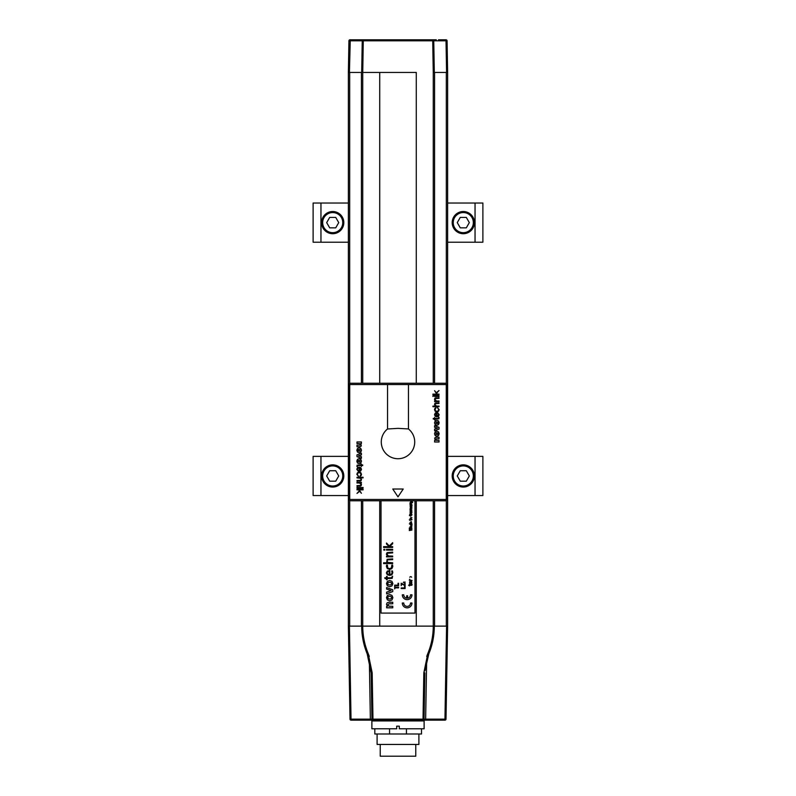 <?xml version="1.0" encoding="UTF-8"?>
<svg xmlns="http://www.w3.org/2000/svg" width="796" height="796" viewBox="0 0 796 796"><rect width="100%" height="100%" fill="white"/><g stroke="black" fill="none" stroke-linecap="round" stroke-linejoin="round"><path stroke-width="1.19" d="M374.826 728.778L374.826 734.002L389.562 734.002L389.562 728.778M377.105 734.002L377.105 744.449L418.895 744.449L418.895 734.002M406.438 728.778L406.438 734.002L421.502 734.002L421.502 728.778M406.438 734.002L389.562 734.002M415.761 744.449L415.761 756.2L380.239 756.2L380.239 744.449M369.513 660.829L370.349 664.71M379.722 500.774L379.722 626.134L362.737 626.134C362.757 635.596 364.568 644.7 368.15 653.456L372.18 672.849L371.135 672.849L371.941 719.136L371.135 672.849L367.185 653.834L368.289 656.75M362.737 500.774L362.737 626.134L434.308 626.134L434.258 628.671L434.308 626.134M361.742 628.671C362.061 637.377 363.871 645.775 367.185 653.834C363.871 645.775 362.061 637.377 361.742 628.671L361.692 626.134L361.742 628.671M362.737 626.134L348.379 626.134L350.001 719.136L348.379 626.134L350.001 719.136L424.059 719.136L424.865 672.849L424.059 719.136A1.045 1.045 0 0 1 423.014 720.161L372.986 720.161A1.045 1.045 0 0 1 371.941 719.136A1.045 1.045 0 0 0 372.986 720.161L370.369 720.161L369.344 660.183M426.656 660.183L425.631 720.161L423.014 720.161L423.82 672.849L427.85 653.456C431.432 644.7 433.243 635.596 433.263 626.134L446.317 626.134L446.317 500.515M445.82 39.8L447.073 41.084L447.621 72.446L447.621 626.134L445.999 719.136L447.621 626.134L445.999 719.136L444.954 719.136L446.576 626.134M427.711 656.75L428.815 653.834C432.129 645.775 433.939 637.377 434.258 628.671C433.939 637.377 432.129 645.775 428.815 653.834L424.945 670.829M370.369 720.161L351.046 720.161A1.045 1.045 0 0 1 350.001 719.136A1.045 1.045 0 0 0 351.046 720.161L369.125 720.161M425.661 664.65L426.507 660.76M423.014 720.161A1.045 1.045 0 0 0 424.059 719.136L444.954 719.136L444.954 720.161A1.045 1.045 0 0 0 445.999 719.136A1.045 1.045 0 0 1 444.954 720.161L438.487 720.161L444.954 720.161A1.045 1.045 0 0 0 445.999 719.136A1.045 1.045 0 0 1 444.954 720.161L425.631 720.161M359.285 720.161L436.715 720.161M374.787 720.161L371.095 720.161A0.786 0.786 0 0 1 371.881 720.937L424.119 720.937A0.786 0.786 0 0 1 424.905 720.161L421.502 720.161M357.513 720.161L351.046 720.161A1.045 1.045 0 0 1 350.001 719.136A1.045 1.045 0 0 0 351.046 720.161L349.424 626.134M438.487 720.161L426.875 720.161L438.487 720.161M348.379 495.55L313.117 495.55L313.117 456.377L348.379 456.377M447.621 456.377L482.883 456.377L482.883 495.55L475.043 495.55L475.043 456.377M447.621 495.55L475.043 495.55M399.303 728.778L399.303 726.161L396.697 726.161L396.697 728.778L371.881 728.778L371.881 720.937L424.119 720.937L424.119 728.778L399.303 728.778M468.844 466.347A11.104 11.104 0 0 1 472.904 481.51A11.104 11.104 0 0 1 457.74 485.57A11.104 11.104 0 0 1 453.68 470.406A11.104 11.104 0 0 1 468.844 466.347A11.104 11.104 0 0 1 472.904 481.51A11.104 11.104 0 0 1 457.74 485.57A11.104 11.104 0 0 1 453.68 470.406A11.104 11.104 0 0 1 468.844 466.347M460.277 470.735L466.307 470.735L460.277 470.735L457.262 475.958L460.277 481.182L466.307 481.182L469.322 475.958L466.307 470.735L469.322 475.958M457.74 232.233A11.104 11.104 0 0 1 453.68 217.069A11.104 11.104 0 0 1 468.844 213.01A11.104 11.104 0 0 1 472.904 228.173A11.104 11.104 0 0 1 457.74 232.233A11.104 11.104 0 0 1 453.68 217.069A11.104 11.104 0 0 1 468.844 213.01A11.104 11.104 0 0 1 472.904 228.173A11.104 11.104 0 0 1 457.74 232.233M466.307 227.845L460.277 227.845L466.307 227.845L469.322 222.621L466.307 217.398L460.277 217.398L457.262 222.621L460.277 227.845L457.262 222.621M446.576 72.446L446.029 41.084L447.073 41.034M348.379 626.134L348.379 72.446L348.927 41.084L350.23 39.8L369.304 39.8L357.513 39.8M369.304 39.8L426.994 39.8M438.487 39.8L446.029 39.8L445.77 40.825L433.75 40.825A1.045 1.045 0 0 0 432.706 39.8A1.045 1.045 0 0 1 433.75 40.825L350.23 40.825L349.424 72.446M436.268 39.8L426.696 39.8M424.855 39.8L371.145 39.8M447.621 72.446L447.193 47.631L447.621 72.446L434.566 72.446L434.566 383.244M349.971 39.8A1.045 1.045 0 0 0 348.927 40.825A1.045 1.045 0 0 1 349.971 39.8L349.971 39.83M363.294 39.8A1.045 1.045 0 0 0 362.25 40.825A1.045 1.045 0 0 1 363.294 39.8L362.737 72.446L349.683 72.446L349.683 383.503M447.073 40.825A1.045 1.045 0 0 0 446.029 39.8A1.045 1.045 0 0 1 447.073 40.825L447.193 47.631M416.278 383.244L416.278 72.446L362.737 72.446L362.737 383.244M348.807 47.631L348.956 40.825M433.75 40.825L434.308 72.446M348.927 41.084L349.971 41.084M361.692 72.446L362.25 40.825M327.156 232.233A11.104 11.104 0 0 1 323.096 217.069A11.104 11.104 0 0 1 338.26 213.01A11.104 11.104 0 0 1 342.32 228.173A11.104 11.104 0 0 1 327.156 232.233A11.104 11.104 0 0 1 323.096 217.069A11.104 11.104 0 0 1 338.26 213.01A11.104 11.104 0 0 1 342.32 228.173A11.104 11.104 0 0 1 327.156 232.233M335.723 227.845L329.693 227.845L335.723 227.845L338.738 222.621L335.723 217.398L329.693 217.398L326.678 222.621L329.693 227.845L326.678 222.621M327.156 466.347A11.104 11.104 0 0 1 342.32 470.406A11.104 11.104 0 0 1 338.26 485.57A11.104 11.104 0 0 1 323.096 481.51A11.104 11.104 0 0 1 327.156 466.347A11.104 11.104 0 0 1 342.32 470.406A11.104 11.104 0 0 1 338.26 485.57A11.104 11.104 0 0 1 323.096 481.51A11.104 11.104 0 0 1 327.156 466.347M326.678 475.958L329.693 470.735L326.678 475.958L329.693 481.182L335.723 481.182L338.738 475.958L335.723 470.735L329.693 470.735L335.723 470.735M387.553 428.984L398 428.367L408.418 428.935A16.716 16.716 0 0 1 398 458.725A16.716 16.716 0 0 1 387.582 428.935M387.553 428.964L387.553 384.548L408.447 384.548L408.447 428.964M447.621 626.134L446.317 626.134M416.278 500.774L416.278 626.134L433.263 626.134L433.263 500.774M348.379 72.446L349.683 72.446M379.722 383.244L379.722 72.446L362.737 72.446M432.706 39.8L433.263 72.446L434.566 72.446M361.434 72.446L361.434 383.244L359.344 383.244M361.434 500.774L361.434 626.134M434.566 500.774L434.566 626.134M409.542 582.572L410.696 581.647L411.85 582.572L410.696 583.498L409.542 582.572M409.681 583.538L411.701 583.538L411.701 581.597L409.681 581.597L409.681 583.538M381.025 500.774L381.025 613.079L414.975 613.079L414.975 500.774M411.93 505.052L411.97 506.196L411.393 506.813L410.617 505.679L410.527 506.754L410 505.957L411.93 505.052M410.298 510.753L410.577 510.206L411.93 511.251L410.03 511.251L410.298 510.753M409.731 514.893L410.597 515.659L411.532 514.893L411.303 514.256L410.527 514.893L410.527 513.758L411.572 513.758L411.97 514.853L410.627 516.156L409.423 515.5L410.059 513.788L409.731 514.893M406.656 595.786L406.656 598.164A3.383 3.383 0 0 1 403.761 594.811L402.308 594.811A4.836 4.836 0 0 0 407.144 599.647A4.836 4.836 0 0 0 411.97 594.811L410.527 594.811A3.383 3.383 0 0 1 407.622 598.164L407.622 595.786L406.656 595.786M386.727 562.046L387.592 562.792L383.602 562.792L383.602 563.558L392.667 563.558L392.667 562.792L387.821 562.404L387.065 561.041L387.642 559.877L392.667 559.638L392.667 558.872L387.125 559.28L386.727 562.046M391.95 585.906L392.876 583.617L391.95 581.309L389.732 580.503L387.363 581.388L386.508 583.617L387.363 585.826L389.732 586.722L391.95 585.906M388.906 602.254L387.194 602.741L386.508 604.313L387.473 606.303L386.627 606.323L386.627 607.816L392.756 607.816L392.756 606.273L389.095 606.204L387.732 604.851L388.876 603.816L392.756 603.796L392.756 602.254L388.906 602.254M386.398 566.453L387.284 568.573L389.592 569.379L391.811 568.672L392.786 566.543L392.567 565.031L391.851 565.1L391.363 568.026L389.592 568.613L387.761 568.016L387.373 565.08L386.647 565.031L386.398 566.453M388.488 555.976L387.065 554.324L387.562 553.23L392.667 552.912L392.667 552.155L387.075 552.613L386.398 554.205L387.652 556.135L386.508 556.165L386.508 556.882L392.667 556.832L392.667 556.076L388.488 555.976M410.348 576.642L409.791 577.239L410.348 576.642M410.258 524.295L409.333 523.798L411.93 523.798L411.97 524.853L410.975 525.599L410.258 524.295M410.03 518.763L410.756 517.589L411.93 517.589L410.368 518.375L411.93 519.261L410.03 518.763M410.467 507.699L411.93 508.286L410.368 509.042L411.93 509.918L410.03 509.918L410.328 507.201L411.93 507.649L410.467 507.699M411.93 504.644L410.03 504.644L410 503.57L411.93 502.982L410.368 503.769L411.93 504.644M410.617 526.504L410.527 527.569L410 526.773L411.93 525.867L411.393 527.639L410.617 526.504M411.064 576.642L411.622 577.239L411.064 576.642M387.174 579.737L387.174 578.563L392.169 578.374L392.607 576.274L391.115 577.797L387.174 577.797L387.174 576.443L386.508 576.443L386.508 577.797L384.757 577.797L385.025 578.563L386.508 578.563L386.508 579.737L387.174 579.737M384.816 549.349L383.831 549.349L383.831 550.116L384.816 550.116L384.816 549.349M398.597 587.279L395.184 587.279L394.677 586.234L394.677 588.911L395.184 587.876L398.597 587.876L398.597 587.279M404.557 586.095L404.557 587.936L401.194 587.936L401.194 588.543L405.104 588.543L405.104 586.095L404.557 586.095M409.283 584.98L408.607 585.329L409.592 585.866L409.592 585.329L411.87 585.239L412.119 584.453L409.592 584.98L409.283 584.354L409.283 584.98M411.134 522.932L411.403 521.698L411.641 523.241L410 522.564L411.134 521.669L411.134 522.932M394.677 585.737L398.597 585.737L398.597 583.289L398.04 583.289L398.04 585.14L394.677 585.14L394.677 585.737M391.95 595.368L389.732 594.552L387.363 595.448L386.508 597.677L387.363 599.885L389.732 600.781L391.95 599.965L392.876 597.677L391.95 595.368M392.756 591.567L392.756 589.756L386.627 587.528L386.627 589.1L391.095 590.572L386.627 592.144L386.627 593.876L392.756 591.567M403.283 582.582L403.831 581.985L403.283 582.582M411.93 530.037L409.333 530.534L409.333 529.688L411.104 529.25L409.333 528.813L409.333 527.967L411.93 527.967L409.88 528.484L411.93 528.972L409.88 530.027L411.93 530.037M410.995 513.42L410 512.554L411.134 511.659L411.134 512.923L411.403 511.689L411.97 512.505L410.995 513.42M409.283 580.194L412.099 580.523L409.96 580.025L409.622 579.239L409.831 580.194L409.283 580.194M404.557 583.209L404.557 584.98L401.194 583.209L401.194 585.667L401.691 583.966L405.104 585.687L405.104 583.209L404.557 583.209M392.667 546.663L389.572 546.663L392.667 543.708L392.667 542.693L389.314 545.957L386.508 543.041L386.508 543.986L389.144 546.663L383.602 546.663L383.602 547.429L392.667 547.429L392.667 546.663M409.333 519.758L409.761 520.266L409.333 519.758M410.03 500.843L412.189 501.599L412.636 502.515L411.93 502.007L410.03 502.674L411.373 501.759L410.03 500.843M410.03 520.266L411.93 519.758L410.03 520.266M411.97 603.02L410.527 603.02A3.383 3.383 0 0 1 407.144 606.403A3.383 3.383 0 0 1 403.761 603.02L402.308 603.02A4.836 4.836 0 0 0 407.144 607.855A4.836 4.836 0 0 0 411.97 603.02M386.508 549.349L386.508 550.116L392.667 550.116L392.667 549.349L386.508 549.349M392.438 570.941L391.682 570.941L392.12 572.652L391.453 574.155L389.861 574.662L389.861 570.523L387.314 571.07L386.398 572.911L387.284 574.722L389.592 575.428L391.861 574.802L392.786 572.692L392.438 570.941M405.104 581.985L404.557 582.582L405.104 581.985M411.124 505.679L411.353 506.316L411.124 505.679M390.279 584.99L388.289 584.702L387.732 583.617L388.269 582.503L390.289 582.204L391.463 582.881L391.453 584.314L390.279 584.99M410.945 525.101L411.602 524.693L410.995 524.295L410.368 524.703L410.945 525.101M411.124 526.504L411.353 527.131L411.124 526.504M410.835 522.922L410.835 522.166L410.835 522.922M390.279 599.05L388.289 598.761L387.732 597.677L388.269 596.562L390.289 596.264L391.463 596.94L391.453 598.373L390.279 599.05M410.835 512.913L410.835 512.156L410.835 512.913M389.214 571.279L389.214 574.662L387.742 574.175L387.065 572.861L387.722 571.637L389.214 571.279M348.379 242.213L313.117 242.213L313.117 203.03L348.379 203.03M447.621 203.03L482.883 203.03L482.883 242.213L475.043 242.213L475.043 203.03M447.621 242.213L475.043 242.213M434.039 383.244L436.656 383.244M387.553 384.548L349.733 384.548A1.303 0.726 90 0 1 350.469 383.244L445.531 383.244A1.303 0.726 90 0 1 446.267 384.548L408.447 384.548M445.531 500.774L350.469 500.774A1.303 0.726 90 0 1 349.733 499.47L446.267 499.47A1.303 0.726 90 0 1 445.531 500.774A1.303 1.303 0 0 0 446.835 499.47L446.835 384.548A1.303 1.303 0 0 0 445.531 383.244A1.303 1.303 0 0 1 446.835 384.548L446.267 384.548L446.267 499.47L446.835 499.47A1.303 1.303 0 0 1 445.531 500.774M349.165 499.47L349.165 384.548L349.733 384.548L349.733 499.47L349.165 499.47A1.303 1.303 0 0 0 350.469 500.774A1.303 1.303 0 0 1 349.165 499.47M362.747 465.531L360.916 464.098L360.916 464.924L357.115 465.163L356.916 466.496L357.951 465.531L360.916 465.531L361.394 466.496L361.404 465.531L362.727 465.531L362.727 464.924M360.817 459.352L359.135 458.635L357.484 459.352L356.827 461.183L357.484 463.023L359.125 463.74L360.817 463.023L361.483 461.183L360.817 459.352L359.125 458.635M356.996 443.541L359.344 443.541L360.29 444.377L359.911 445.083L356.986 445.143L356.986 446.715L360.309 446.675L361.304 445.949L360.787 443.481L361.394 443.481L361.404 441.969L356.986 441.969L356.986 443.541L359.344 443.541M359.762 446.715L361.314 445.949L360.777 443.481M439.004 394.11L437.352 394.11L436.626 393.164L439.014 390.557L436.248 392.726L434.606 390.687L436.735 394.11L432.925 394.11L432.915 394.707L439.014 394.707L439.014 394.11L437.352 394.11M432.915 395.871L432.915 396.468L433.8 395.871L432.925 396.468M434.596 395.871L434.596 396.468L439.014 396.468L439.014 395.871L434.606 395.871L434.606 396.468M439.004 400.985L436.497 400.985L435.004 399.512L435.372 398.567L439.014 398.328L439.014 397.721L434.964 398.09L434.517 399.453L435.362 400.985L434.596 401.592L439.014 401.592L439.014 400.985L436.497 400.985M439.004 406.099L436.497 406.099L435.004 404.627L435.372 403.681L439.014 403.443L439.014 402.836L434.964 403.204L434.517 404.567L435.442 406.089L432.925 406.099L432.915 406.706L439.014 406.706L439.014 406.099L436.497 406.099M436.049 407.701L434.905 408.338L434.517 409.642L435.203 411.323L436.855 411.91L438.487 411.323L439.173 409.642L437.482 407.671L438.705 409.632L438.128 410.875L436.875 411.303L435.581 410.875L435.004 409.632L436.059 407.701L434.895 408.338L434.526 409.642L435.213 411.323L436.865 411.91M437.482 407.671L438.715 409.632L438.138 410.875M435.283 413.005L434.517 414.666L435.253 416.318L436.855 416.845L438.487 416.318L439.173 414.666L437.591 412.557L438.705 414.666L436.974 416.238L436.974 412.537L435.283 413.005L434.526 414.666L435.263 416.318L436.865 416.845M434.596 425.711L434.606 427.303L437.541 428.188L434.596 429.084L434.596 430.716L439.014 429.124L439.014 427.313L434.606 425.711L434.596 427.303L437.551 428.188L434.606 429.084L434.606 430.716M435.183 435.561L436.865 436.278L438.516 435.561L439.173 433.73L438.516 431.89L436.875 431.173L435.183 431.89L434.517 433.73L435.183 435.561L436.875 436.278M439.004 440.437L436.656 440.437L435.71 439.601L436.089 438.894L439.014 438.835L439.014 437.263L435.691 437.293L434.696 438.019L435.223 440.486L434.606 440.486L434.596 442.009L439.014 442.009L439.014 440.437L436.656 440.437M436.238 437.263L434.686 438.019L435.223 440.477M435.183 424.626L436.865 425.343L438.516 424.626L439.173 422.795L438.516 420.945L436.875 420.238L435.183 420.945L434.517 422.795L435.183 424.626L436.875 425.343M433.253 418.447L435.084 419.88L435.084 419.044L438.885 418.815L439.084 417.472L438.049 418.447L435.084 418.447L434.606 417.472L434.596 418.447L433.273 418.447L433.273 419.044M360.817 448.417L359.135 447.7L357.484 448.417L356.827 450.247L357.484 452.088L359.125 452.805L360.817 452.088L361.483 450.247L360.817 448.417L359.125 447.7M361.404 458.267L361.394 456.675L358.459 455.79L361.404 454.884L361.404 453.262L356.986 454.854L356.986 456.665L361.394 458.267L361.404 456.675L358.449 455.79L361.394 454.884L361.394 453.262M360.717 470.973L361.483 469.312L360.747 467.65L359.145 467.133L357.513 467.65L356.827 469.312L358.409 471.421L357.295 469.312L357.862 468.118L359.026 467.73L359.026 471.441L360.717 470.973L361.474 469.312L360.737 467.65L359.135 467.133M359.951 476.267L361.095 475.64L361.483 474.326L360.797 472.655L359.145 472.068L357.513 472.655L356.827 474.326L358.518 476.306L357.295 474.336L357.872 473.093L359.125 472.675L360.419 473.093L360.996 474.336L359.941 476.267L361.105 475.64L361.474 474.326L360.787 472.655L359.135 472.068M358.518 476.306L357.285 474.336L357.862 473.093M360.568 477.889L363.075 477.869L363.085 477.272L356.986 477.272L356.986 477.879L360.568 478.287L360.996 479.351L360.628 480.296L356.986 480.535L356.986 481.132L361.036 480.774L361.483 479.401L360.568 477.869M356.996 482.993L359.503 482.993L360.996 484.465L360.628 485.411L356.986 485.65L356.986 486.256L361.036 485.888L361.483 484.515L360.648 482.983L361.404 482.386L356.986 482.386L356.986 482.993L359.503 482.993M361.404 488.107L361.404 487.5L356.986 487.5L356.986 488.107L361.394 488.107L361.394 487.5M363.085 488.107L363.085 487.5L362.2 487.5L362.2 488.107L363.075 488.107L363.075 487.5M356.996 489.868L358.648 489.868L359.374 490.814L356.986 493.42L359.752 491.251L361.394 493.281L359.265 489.868L363.075 489.868L363.085 489.271L356.986 489.271L356.986 489.868L358.648 489.868M350.469 383.244A1.303 1.303 0 0 0 349.165 384.548A1.303 1.303 0 0 1 350.469 383.244M363.085 489.868L363.075 489.271M359.782 486.256L361.016 485.888L361.474 484.515L360.638 482.983M358.419 471.421L357.285 469.312L357.862 468.118M359.135 452.805L360.807 452.088L361.474 450.247L360.807 448.417M436.865 431.173L435.193 431.89L434.526 433.73L435.193 435.561M438.128 415.86L438.715 414.666L437.591 412.557M436.218 402.836L434.984 403.204L434.526 404.567L435.442 406.099M436.218 397.721L434.984 398.09L434.526 399.453L435.362 400.965M398 496.853L392.776 489.023L403.224 489.023L398 496.853M356.996 493.42L359.742 491.251M361.404 493.281L359.255 489.868M434.606 419.044L434.606 419.88M435.084 419.044L438.885 418.815M438.606 417.472L438.457 418.368L435.084 418.447M359.683 485.65L360.628 485.411M361.404 482.983L361.394 482.386M434.596 401.592L434.606 400.985M361.404 443.481L361.394 441.969M360.628 480.296L359.673 480.535M363.085 477.272L363.075 477.869M436.317 403.443L435.372 403.681M432.915 394.11L432.925 394.707M356.986 477.879L359.503 477.879M435.183 420.945L434.526 422.795L435.193 424.626M434.596 442.009L434.606 440.486M361.404 466.496L361.394 465.531M359.782 481.132L361.016 480.774L361.474 479.401L360.558 477.889M357.394 466.496L357.543 465.61L360.916 465.531M434.596 417.472L434.606 418.447M432.915 406.706L432.925 406.099M435.372 398.567L436.327 398.328M434.596 390.687L436.745 394.11M361.394 464.924L361.394 464.098M360.916 464.924L357.115 465.163M436.865 420.238L435.193 420.945M439.004 390.557L436.258 392.726M360.817 463.023L361.474 461.183L360.807 459.352M435.293 413.005L436.765 412.537M359.135 463.74L360.807 463.023M360.707 470.973L359.235 471.441M360.538 470.426L359.484 470.834L359.484 467.73L360.996 469.312L360.538 470.426M358.309 449.481L359.961 449.481L359.961 451.024L358.021 450.725L358.021 449.79L359.135 449.272M437.691 434.497L436.039 434.497L436.039 432.954L437.979 433.253L437.979 434.188L436.865 434.706M435.462 413.552L436.516 413.144L436.516 416.238L435.004 414.666L435.462 413.552M437.691 423.562L436.039 423.562L436.039 422.019L437.979 422.318L437.979 423.253L436.865 423.77M358.309 460.416L359.961 460.416L359.961 461.959L358.021 461.66L358.021 460.725L359.135 460.207M359.493 470.834L359.493 467.73M359.135 451.233L358.309 451.024M358.329 451.024L358.021 449.79M436.865 432.745L437.959 433.253L437.979 434.188M436.506 413.144L436.506 416.238M436.865 421.81L437.959 422.318L437.979 423.253M359.135 462.168L358.041 461.66L358.021 460.725M369.274 656.421L368.15 653.456L367.185 653.834M372.18 672.849L372.986 720.161M428.815 653.834L427.85 653.456L426.726 656.421M424.865 672.849L423.82 672.849M320.957 495.55L320.957 456.377M468.317 467.252A10.059 10.059 0 0 1 471.998 480.993A10.059 10.059 0 0 1 458.267 484.665A10.059 10.059 0 0 1 454.586 470.933A10.059 10.059 0 0 1 468.317 467.252M458.267 231.328A10.059 10.059 0 0 1 454.586 217.597A10.059 10.059 0 0 1 468.317 213.915A10.059 10.059 0 0 1 471.998 227.646A10.059 10.059 0 0 1 458.267 231.328M350.23 39.8L350.23 40.825M327.683 231.328A10.059 10.059 0 0 1 324.002 217.597A10.059 10.059 0 0 1 337.733 213.915A10.059 10.059 0 0 1 341.414 227.646A10.059 10.059 0 0 1 327.683 231.328M327.683 467.252A10.059 10.059 0 0 1 341.414 470.933A10.059 10.059 0 0 1 337.733 484.665A10.059 10.059 0 0 1 324.002 480.993A10.059 10.059 0 0 1 327.683 467.252M446.317 383.503L446.317 72.446M433.263 72.446L433.263 383.244M349.683 500.515L349.683 626.134M320.957 242.213L320.957 203.03"/></g></svg>

